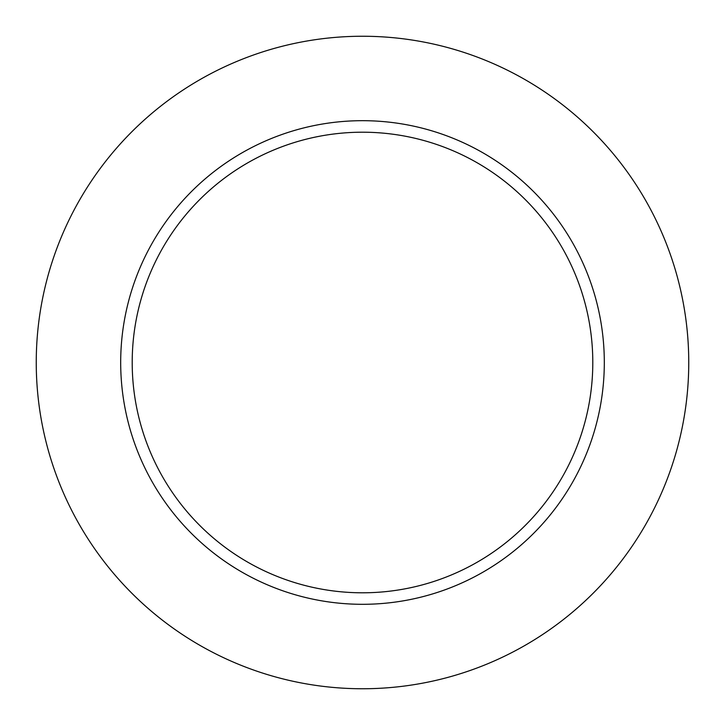 <?xml version="1.0" encoding="UTF-8"?>
<svg xmlns="http://www.w3.org/2000/svg" width="725" height="725" viewBox="0 0 725 725"><rect width="100%" height="100%" fill="white"/><g stroke="black" fill="none" stroke-linecap="round" stroke-linejoin="round"><path stroke-width="1.09" d="M688.75 362.5A326.25 326.25 0 0 1 199.375 645.042A326.25 326.25 0 0 1 199.375 79.958A326.25 326.25 0 0 1 688.75 362.5M362.5 592.796A230.296 230.296 0 0 0 592.796 362.5A230.296 230.296 0 0 0 362.5 132.204A230.296 230.296 0 0 0 132.204 362.5A230.296 230.296 0 0 0 362.5 592.796A230.296 230.296 0 0 0 592.796 362.5A230.296 230.296 0 0 0 362.5 132.204A230.296 230.296 0 0 0 132.204 362.5A230.296 230.296 0 0 0 362.5 592.796M362.5 604.306A241.806 241.806 0 0 0 571.916 241.597A241.806 241.806 0 0 0 153.084 241.597A241.806 241.806 0 0 0 362.5 604.306"/></g></svg>

